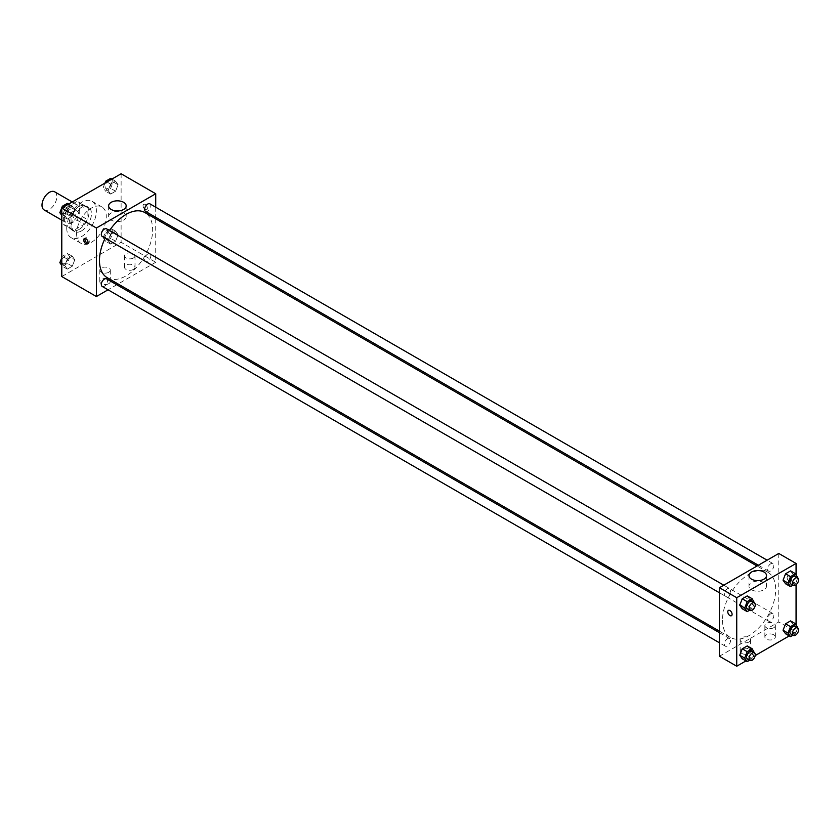<?xml version="1.0" encoding="UTF-8"?>
<svg xmlns="http://www.w3.org/2000/svg" width="840" height="840" viewBox="0 0 840 840"><rect width="100%" height="100%" fill="white"/><g stroke="black" fill="none" stroke-linecap="round" stroke-linejoin="round"><path stroke-width="0.63" stroke-dasharray="4.2 3.15" d="M44.174 209.979A10.49 6.058 120 0 0 54.663 203.921A10.49 6.058 120 0 0 54.663 191.814M64.249 218.022A10.49 6.058 120 0 0 66.423 222.821A10.49 6.058 120 0 0 76.913 216.773A10.49 6.058 120 0 0 76.913 204.656A10.49 6.058 120 0 0 68.828 207.47A10.49 6.058 120 0 0 64.249 218.022M66.465 207.47L76.87 201.453A13.535 7.812 120 0 1 78.435 202.02A13.535 7.812 120 0 1 79.706 203.091L79.706 215.114A13.535 7.812 120 0 1 76.87 220.017L66.465 226.023A13.535 7.812 120 0 1 64.901 225.466A13.535 7.812 120 0 1 63.63 224.385L63.63 212.373A13.535 7.812 120 0 1 66.465 207.47L73.878 211.754L84.294 205.737L76.87 201.453M76.87 220.017L84.294 224.301L73.878 230.307L66.465 226.023M63.63 224.385L71.053 228.669L71.053 216.657L63.63 212.373M71.053 228.669A13.535 7.812 120 0 0 72.314 229.751A13.535 7.812 120 0 0 73.878 230.307M84.294 224.301A13.535 7.812 120 0 0 87.118 219.387L79.706 215.114M84.294 205.737A13.535 7.812 120 0 1 85.859 206.293A13.535 7.812 120 0 1 87.118 207.375L87.118 219.387M73.878 211.754A13.535 7.812 120 0 0 71.053 216.657M79.086 229.446A13.986 8.075 -60 0 1 72.093 230.139A13.986 8.075 -60 0 1 72.093 213.99A13.986 8.075 -60 0 1 86.079 205.916A13.986 8.075 -60 0 1 88.221 217.119A13.986 8.075 -60 0 1 79.086 229.446M81.553 230.874A13.986 8.075 120 0 0 90.699 218.547A13.986 8.075 120 0 0 88.547 207.333A13.986 8.075 120 0 0 77.773 211.082A13.986 8.075 120 0 0 71.673 225.162A13.986 8.075 120 0 0 74.561 231.567A13.986 8.075 120 0 0 81.553 230.874M87.118 207.375L79.706 203.091M66.728 228.018A20.979 12.117 120 0 0 71.064 237.615A20.979 12.117 120 0 0 92.043 225.509A20.979 12.117 120 0 0 92.043 201.285A20.979 12.117 120 0 0 75.883 206.903A20.979 12.117 120 0 0 66.728 228.018M76.608 233.72A20.979 12.117 120 0 0 80.955 243.327A20.979 12.117 120 0 0 101.934 231.221A20.979 12.117 120 0 0 101.934 206.987A20.979 12.117 120 0 0 85.775 212.615A20.979 12.117 120 0 0 76.608 233.72M121.117 173.775L121.117 242.288L61.782 276.549M74.781 259.791L72.293 266.228L67.295 269.115L64.796 265.555L67.295 259.119L72.293 256.232L74.781 259.791L72.293 266.228L67.295 269.115L64.796 265.555L67.295 259.119L72.293 256.232L74.781 259.791L69.836 256.935L67.347 263.372L62.349 266.259L61.782 265.451M108.108 240.545L110.607 234.108L115.605 231.221L118.104 234.78L115.605 241.216L110.607 244.104L108.108 240.545L110.607 234.108L115.605 231.221L118.104 234.78L115.605 241.216L110.607 244.104L108.108 240.545L103.163 237.689L105.662 231.252L110.66 228.375L113.159 231.924L110.66 238.361L105.662 241.248L103.163 237.689M108.108 190.533L110.607 184.097L115.605 181.209L118.104 184.758L115.605 191.205L110.607 194.082L108.108 190.533L110.607 184.097L115.605 181.209L118.104 184.758L115.605 191.205L110.607 194.082L108.108 190.533L103.163 187.677L104.937 183.109M64.796 215.544L67.295 209.097L72.293 206.22L74.781 209.769L72.293 216.206L67.295 219.093L64.796 215.544L67.295 209.097L72.293 206.22L74.781 209.769L72.293 216.206L67.295 219.093L64.796 215.544L61.782 213.801M145.226 204.466A3.056 1.764 -120 0 0 143.692 204.309A3.056 1.764 -120 0 0 143.692 207.847A3.056 1.764 -120 0 0 146.748 209.612A3.056 1.764 -120 0 0 147.221 207.155A3.056 1.764 -120 0 0 145.226 204.466A3.056 1.764 60 0 1 147.221 207.155A3.056 1.764 60 0 1 146.748 209.612A3.056 1.764 60 0 1 143.692 207.847A3.056 1.764 60 0 1 143.692 204.309A3.056 1.764 60 0 1 145.215 204.466M155.726 207.207L155.726 217.297M155.726 218.831L155.726 262.269L121.117 242.288M111.206 212.929A8.768 5.061 0 0 0 108.633 216.51A8.768 5.061 0 0 0 117.411 221.571A8.768 5.061 0 0 0 126.179 216.51A8.768 5.061 0 0 0 120.761 211.827A8.768 5.061 0 0 0 111.206 212.929M87.906 243.275A3.056 1.764 -120 0 0 88.662 243.149A3.056 1.764 -120 0 0 88.662 239.621A3.056 1.764 -120 0 0 85.607 237.846A3.056 1.764 -120 0 0 85.113 238.434M133.476 269.409A5.24 3.024 0 0 0 135.009 267.267A5.24 3.024 0 0 0 129.77 264.243A5.24 3.024 0 0 0 124.52 267.267A5.24 3.024 0 0 0 127.764 270.07A5.24 3.024 0 0 0 133.476 269.409M108.748 283.679A5.24 3.024 0 0 0 110.292 281.547A5.24 3.024 0 0 0 105.042 278.512A5.24 3.024 0 0 0 99.802 281.547A5.24 3.024 0 0 0 103.037 284.34A5.24 3.024 0 0 0 108.748 283.679M155.726 262.269L118.104 283.994M116.781 284.76L108.045 289.8M133.476 257.985A5.24 3.024 180 0 1 127.764 258.647A5.24 3.024 180 0 1 124.52 255.853A5.24 3.024 180 0 1 129.77 252.819A5.24 3.024 180 0 1 135.009 255.853A5.24 3.024 180 0 1 133.476 257.985M108.748 272.265A5.24 3.024 180 0 1 103.037 272.916A5.24 3.024 180 0 1 99.802 270.123A5.24 3.024 180 0 1 105.042 267.099A5.24 3.024 180 0 1 110.292 270.123A5.24 3.024 180 0 1 108.748 272.265M102.218 236.428A4.368 2.52 120 0 0 105.588 235.253A4.368 2.52 120 0 0 107.489 230.853A4.368 2.52 120 0 0 106.586 228.858M144.627 259.434A4.368 2.52 120 0 0 145.53 261.429A4.368 2.52 120 0 0 149.909 258.909A4.368 2.52 120 0 0 149.909 253.859A4.368 2.52 120 0 0 146.538 255.035A4.368 2.52 120 0 0 144.627 259.434M102.218 286.44A4.368 2.52 120 0 0 106.586 283.92A4.368 2.52 120 0 0 106.586 278.869M145.53 211.417A4.368 2.52 120 0 0 149.909 208.887A4.368 2.52 120 0 0 149.909 203.847M107.247 277.725A37.621 21.725 120 0 0 144.869 256A37.621 21.725 120 0 0 144.869 212.562M109.557 230.57A37.621 21.725 120 0 0 105.189 238.14M722.495 620.203A37.621 21.725 120 0 0 730.286 637.434A37.621 21.725 120 0 0 767.907 615.71A37.621 21.725 120 0 0 767.907 572.271A37.621 21.725 120 0 0 738.917 582.351A37.621 21.725 120 0 0 722.495 620.203M730.527 590.562A4.368 2.52 -60 0 1 728.616 594.962A4.368 2.52 -60 0 1 725.256 596.127A4.368 2.52 -60 0 1 725.256 591.087A4.368 2.52 -60 0 1 729.624 588.557A4.368 2.52 -60 0 1 730.527 590.562M767.666 619.133A4.368 2.52 120 0 0 768.569 621.138A4.368 2.52 120 0 0 772.937 618.618A4.368 2.52 120 0 0 772.937 613.567A4.368 2.52 120 0 0 769.566 614.744A4.368 2.52 120 0 0 767.666 619.133M724.343 644.144A4.368 2.52 120 0 0 725.256 646.149A4.368 2.52 120 0 0 729.624 643.619A4.368 2.52 120 0 0 729.624 638.578A4.368 2.52 120 0 0 726.254 639.744A4.368 2.52 120 0 0 724.343 644.144M767.666 569.121A4.368 2.52 120 0 0 768.569 571.126A4.368 2.52 120 0 0 772.937 568.596A4.368 2.52 120 0 0 772.937 563.556A4.368 2.52 120 0 0 769.566 564.722A4.368 2.52 120 0 0 767.666 569.121M719.428 656.24L778.764 621.978L796.068 631.974L789.243 635.912M778.764 553.466L778.764 621.978M773.819 634.83A5.24 3.024 0 0 0 768.106 634.169A5.24 3.024 0 0 0 764.862 636.962A5.24 3.024 0 0 0 768.106 639.765A5.24 3.024 0 0 0 773.819 639.103A5.24 3.024 0 0 0 775.351 636.962A5.24 3.024 0 0 0 773.819 634.83M741.678 653.384A5.24 3.024 0 0 0 749.091 653.384A5.24 3.024 0 0 0 750.635 651.242A5.24 3.024 0 0 0 745.385 648.207A5.24 3.024 0 0 0 740.145 651.242A5.24 3.024 0 0 0 740.754 652.659A5.24 3.024 0 0 0 741.678 653.384M745.931 660.923L755.192 655.567M749.742 599.456L747.243 595.896L749.742 599.456L747.243 605.892L749.742 599.456L754.688 602.312M742.245 608.779L747.243 605.892L742.245 608.779M793.054 574.445L790.556 570.885L793.054 574.445L790.556 580.881L793.054 574.445L798 577.3M785.558 583.769L790.556 580.881L785.558 583.769M793.054 624.456L790.556 620.907L793.054 624.456L790.556 630.903L793.054 624.456L798 627.312M785.558 633.78L790.556 630.903L785.558 633.78M796.068 574.55L796.068 584.766M796.068 624.572L796.068 631.974M749.742 649.467L747.243 645.918L749.742 649.467L747.243 655.904L749.742 649.467L754.688 652.323M742.245 658.791L747.243 655.904L742.245 658.791M773.819 627.69A5.24 3.024 180 0 1 768.106 628.341A5.24 3.024 180 0 1 764.862 625.548A5.24 3.024 180 0 1 770.112 622.514A5.24 3.024 180 0 1 775.351 625.548A5.24 3.024 180 0 1 773.819 627.69M749.091 641.96A5.24 3.024 180 0 1 743.379 642.621A5.24 3.024 180 0 1 740.145 639.817A5.24 3.024 180 0 1 745.385 636.794A5.24 3.024 180 0 1 750.635 639.817A5.24 3.024 180 0 1 749.091 641.96M787.111 577.553A3.056 1.764 -120 0 0 788.445 580.629A3.056 1.764 -120 0 0 790.797 581.448A3.056 1.764 -120 0 0 790.797 577.909A3.056 1.764 -120 0 0 787.742 576.146A3.056 1.764 -120 0 0 787.111 577.553M751.548 589.785A8.768 5.061 0 0 0 761.103 590.888A8.768 5.061 0 0 0 766.521 586.204A8.768 5.061 0 0 0 757.743 581.144A8.768 5.061 0 0 0 748.976 586.204A8.768 5.061 0 0 0 751.548 589.785M731.462 615.71L731.462 615.699A3.056 1.764 -120 0 0 732.102 614.303A3.056 1.764 -120 0 0 730.758 611.226A3.056 1.764 -120 0 0 728.406 610.407L728.406 610.407M787.101 577.553A3.056 1.764 60 0 1 787.742 576.146A3.056 1.764 60 0 1 790.797 577.92A3.056 1.764 60 0 1 790.797 581.448A3.056 1.764 60 0 1 788.445 580.629A3.056 1.764 60 0 1 787.101 577.553M754.457 602.9L752.189 608.748L749.648 610.207M747.505 608.979A4.368 2.52 120 0 0 751.874 606.449A4.368 2.52 120 0 0 751.874 601.409M752.189 608.748L747.243 605.892M797.769 577.889L795.501 583.737L792.96 585.207M790.818 583.968A4.368 2.52 120 0 0 795.186 581.448A4.368 2.52 120 0 0 795.186 576.398M795.501 583.737L790.556 580.881M754.457 652.922L752.189 658.76L749.648 660.23M747.505 658.99A4.368 2.52 120 0 0 751.874 656.471A4.368 2.52 120 0 0 751.874 651.42M752.189 658.76L747.243 655.904M797.769 627.911L795.501 633.749L792.96 635.219M790.818 633.99A4.368 2.52 120 0 0 795.186 631.46A4.368 2.52 120 0 0 795.186 626.42M795.501 633.749L790.556 630.903M67.347 203.364L69.836 206.913L67.347 213.35L62.349 216.237L61.782 215.428M61.751 211.585A4.368 2.52 120 0 0 62.664 213.581A4.368 2.52 120 0 0 67.032 211.06A4.368 2.52 120 0 0 67.032 206.01A4.368 2.52 120 0 0 63.662 207.186A4.368 2.52 120 0 0 61.751 211.585A4.368 2.52 120 0 0 62.643 213.57A4.368 2.52 120 0 0 67.011 211.05A4.368 2.52 120 0 0 67.011 206A4.368 2.52 120 0 0 63.641 207.175A4.368 2.52 120 0 0 61.73 211.575M74.781 209.769L69.836 206.913M72.293 216.206L67.347 213.35M67.295 219.093L62.349 216.237M67.295 209.097L63.609 206.976M72.293 206.22L68.607 204.089M110.66 178.353L113.159 181.912L110.66 188.349L105.662 191.226L103.163 187.677M105.073 186.575A4.368 2.52 120 0 0 105.977 188.58A4.368 2.52 120 0 0 110.345 186.049A4.368 2.52 120 0 0 110.345 181.01A4.368 2.52 120 0 0 106.974 182.175A4.368 2.52 120 0 0 105.073 186.575A4.368 2.52 120 0 0 105.956 188.57A4.368 2.52 120 0 0 110.323 186.039A4.368 2.52 120 0 0 110.323 180.999A4.368 2.52 120 0 0 106.953 182.165A4.368 2.52 120 0 0 105.052 186.564M118.104 184.758L113.159 181.912M115.605 191.205L110.66 188.349M110.607 194.082L105.662 191.226M110.607 184.097L106.922 181.965M115.605 181.209L111.92 179.078M61.782 257.723L62.349 256.263L67.347 253.376L69.836 256.935M61.751 261.597A4.368 2.52 120 0 0 62.664 263.603A4.368 2.52 120 0 0 67.032 261.083A4.368 2.52 120 0 0 67.032 256.032A4.368 2.52 120 0 0 63.662 257.208A4.368 2.52 120 0 0 61.751 261.597A4.368 2.52 120 0 0 62.643 263.592A4.368 2.52 120 0 0 67.011 261.072A4.368 2.52 120 0 0 67.011 256.022A4.368 2.52 120 0 0 63.641 257.187A4.368 2.52 120 0 0 61.73 261.587M72.293 266.228L67.347 263.372M67.295 269.115L62.349 266.259M64.796 265.555L61.782 263.812M67.295 259.119L62.349 256.263M72.293 256.232L67.347 253.376M105.073 236.597A4.368 2.52 120 0 0 105.977 238.591A4.368 2.52 120 0 0 110.345 236.072A4.368 2.52 120 0 0 110.345 231.021A4.368 2.52 120 0 0 106.974 232.197A4.368 2.52 120 0 0 105.073 236.597M118.104 234.78L113.159 231.924M115.605 241.216L110.66 238.361M110.607 244.104L105.662 241.248M110.607 234.108L105.662 231.252M115.605 231.221L110.66 228.375M105.052 236.586A4.368 2.52 120 0 0 105.956 238.581A4.368 2.52 120 0 0 110.323 236.061A4.368 2.52 120 0 0 110.323 231.011A4.368 2.52 120 0 0 106.953 232.186A4.368 2.52 120 0 0 105.052 236.586M61.782 220.143L66.423 222.821M72.272 201.978L76.913 204.656M88.547 207.333L86.079 205.916M74.561 231.567L72.093 230.139M85.859 206.293L78.435 202.02M72.314 229.751L64.901 225.466M101.934 206.987L92.043 201.285M80.955 243.327L71.064 237.615M108.633 205.884L108.633 216.51M126.179 205.884L126.179 216.51M87.413 243.863L88.662 243.149M84.357 238.571L85.607 237.846M135.009 267.267L135.009 255.853M124.52 267.267L124.52 255.853M110.292 281.547L110.292 270.123M99.802 281.547L99.802 270.123M767.907 572.271L757.05 566.002M730.286 637.434L719.428 631.166M719.428 592.767L725.256 596.127M723.797 585.197L729.624 588.557M772.937 613.567L149.909 253.859M768.569 621.138L145.53 261.429M729.624 638.578L719.428 632.688M725.256 646.149L719.428 642.779M772.937 563.556L767.109 560.186M768.569 571.126L758.373 565.236M775.351 636.962L775.351 625.548M764.862 636.962L764.862 625.548M750.635 651.242L750.635 639.817M740.145 651.242L740.145 639.817M748.976 575.589L748.976 586.204M766.521 575.589L766.521 586.204"/><path stroke-width="1.26" d="M72.272 201.978L54.663 191.814A10.49 6.058 120 0 0 46.578 194.618A10.49 6.058 120 0 0 42 205.18A10.49 6.058 120 0 0 44.174 209.979L61.782 220.143M108.045 289.8L96.39 296.531L61.782 276.549L61.782 208.026L121.117 173.775L155.726 193.757L155.726 207.207M155.726 217.297L155.726 218.831M111.206 202.314A8.768 5.061 180 0 1 120.761 201.212A8.768 5.061 180 0 1 126.179 205.884A8.768 5.061 180 0 1 117.411 210.956A8.768 5.061 180 0 1 108.633 205.884A8.768 5.061 180 0 1 111.206 202.314M96.39 296.531L96.39 228.018L61.782 208.026M96.39 228.018L155.726 193.757M85.89 243.716A3.056 1.764 60 0 1 83.885 241.017A3.056 1.764 60 0 1 84.357 238.571A3.056 1.764 60 0 1 87.413 240.334A3.056 1.764 60 0 1 87.413 243.863A3.056 1.764 60 0 1 85.89 243.716M85.113 238.434A3.056 1.764 -120 0 0 87.129 243.002A3.056 1.764 -120 0 0 87.906 243.275M118.104 283.994L116.781 284.76M723.797 585.197L106.586 228.858A4.368 2.52 120 0 0 102.218 231.378A4.368 2.52 120 0 0 102.218 236.428L719.428 592.767M719.428 632.688L106.586 278.869A4.368 2.52 120 0 0 103.215 280.046A4.368 2.52 120 0 0 101.314 284.445A4.368 2.52 120 0 0 102.218 286.44L719.428 642.779M767.109 560.186L149.909 203.847A4.368 2.52 120 0 0 146.538 205.013A4.368 2.52 120 0 0 144.627 209.412A4.368 2.52 120 0 0 145.53 211.417L758.373 565.236M105.189 238.14A37.621 21.725 120 0 0 99.456 260.505A37.621 21.725 120 0 0 107.247 277.725L719.428 631.166M757.05 566.002L144.869 212.562A37.621 21.725 120 0 0 109.557 230.57M745.931 660.923L736.732 666.225L719.428 656.24L719.428 587.716L778.764 553.466L796.068 563.451L796.068 574.55M755.192 655.567L789.243 635.912M739.746 605.22L742.245 608.779L739.746 605.22L742.245 598.784L739.746 605.22L744.692 608.076L747.191 601.639L752.189 598.752L754.457 602.9M747.243 595.896L742.245 598.784L747.243 595.896L752.189 598.752M783.058 580.209L785.558 583.769L783.058 580.209L785.558 573.773L783.058 580.209L788.004 583.065L790.503 576.629L795.501 573.741L797.769 577.889M790.556 570.885L785.558 573.773L790.556 570.885L795.501 573.741M783.058 630.231L785.558 633.78L783.058 630.231L785.558 623.795L783.058 630.231L788.004 633.087L790.503 626.65L795.501 623.763L797.769 627.911M790.556 620.907L785.558 623.795L790.556 620.907L795.501 623.763M736.732 666.225L736.732 597.712L796.068 563.451M796.068 584.766L796.068 624.572M739.746 655.242L742.245 658.791L739.746 655.242L742.245 648.795L739.746 655.242L744.692 658.087L747.191 651.651L752.189 648.774L754.457 652.922M747.243 645.918L742.245 648.795L747.243 645.918L752.189 648.774M751.548 579.17A8.768 5.061 180 0 1 748.976 575.589A8.768 5.061 180 0 1 757.743 570.528A8.768 5.061 180 0 1 766.521 575.589A8.768 5.061 180 0 1 761.103 580.262A8.768 5.061 180 0 1 751.548 579.17M736.732 597.712L719.428 587.716M732.091 614.303A3.056 1.764 60 0 1 731.462 615.71A3.056 1.764 60 0 1 728.406 613.935A3.056 1.764 60 0 1 728.406 610.407A3.056 1.764 60 0 1 730.758 611.226A3.056 1.764 60 0 1 732.091 614.303M728.406 610.407A3.056 1.764 -120 0 0 728.406 613.935A3.056 1.764 -120 0 0 731.462 615.699M749.648 610.207L747.191 611.625L744.692 608.076M754.341 602.837L751.874 601.409A4.368 2.52 120 0 0 748.503 602.574A4.368 2.52 120 0 0 746.602 606.974A4.368 2.52 120 0 0 747.505 608.979L749.973 610.407A4.368 2.52 120 0 0 754.341 607.876A4.368 2.52 120 0 0 754.341 602.837A4.368 2.52 120 0 0 750.981 604.002A4.368 2.52 120 0 0 749.07 608.401A4.368 2.52 120 0 0 749.973 610.407M747.191 611.625L742.245 608.779M747.191 601.639L742.245 598.784M792.96 585.207L790.503 586.625L788.004 583.065M797.664 577.825L795.186 576.398A4.368 2.52 120 0 0 791.826 577.574A4.368 2.52 120 0 0 789.915 581.962A4.368 2.52 120 0 0 790.818 583.968L793.296 585.396A4.368 2.52 120 0 0 797.664 582.876A4.368 2.52 120 0 0 797.664 577.825A4.368 2.52 120 0 0 794.294 578.991A4.368 2.52 120 0 0 792.383 583.391A4.368 2.52 120 0 0 793.296 585.396M790.503 586.625L785.558 583.769M790.503 576.629L785.558 573.773M749.648 660.23L747.191 661.647L744.692 658.087M754.341 652.848L751.874 651.42A4.368 2.52 120 0 0 748.503 652.596A4.368 2.52 120 0 0 746.602 656.996A4.368 2.52 120 0 0 747.505 658.99L749.973 660.419A4.368 2.52 120 0 0 754.341 657.899A4.368 2.52 120 0 0 754.341 652.848A4.368 2.52 120 0 0 750.981 654.024A4.368 2.52 120 0 0 749.07 658.424A4.368 2.52 120 0 0 749.973 660.419M747.191 661.647L742.245 658.791M747.191 651.651L742.245 648.795M792.96 635.219L790.503 636.636L788.004 633.087M797.664 627.837L795.186 626.42A4.368 2.52 120 0 0 791.826 627.585A4.368 2.52 120 0 0 789.915 631.985A4.368 2.52 120 0 0 790.818 633.99L793.296 635.408A4.368 2.52 120 0 0 797.664 632.888A4.368 2.52 120 0 0 797.664 627.837A4.368 2.52 120 0 0 794.294 629.013A4.368 2.52 120 0 0 792.383 633.413A4.368 2.52 120 0 0 793.296 635.408M790.503 636.636L785.558 633.78M790.503 626.65L785.558 623.795M61.782 215.428L59.85 212.688L62.349 206.252L67.347 203.364L68.607 204.089M61.782 213.801L59.85 212.688M63.609 206.976L62.349 206.252M104.937 183.109L105.662 181.241L110.66 178.353L111.92 179.078M106.922 181.965L105.662 181.241M61.782 265.451L59.85 262.7L61.782 257.723M61.782 263.812L59.85 262.7"/></g></svg>
